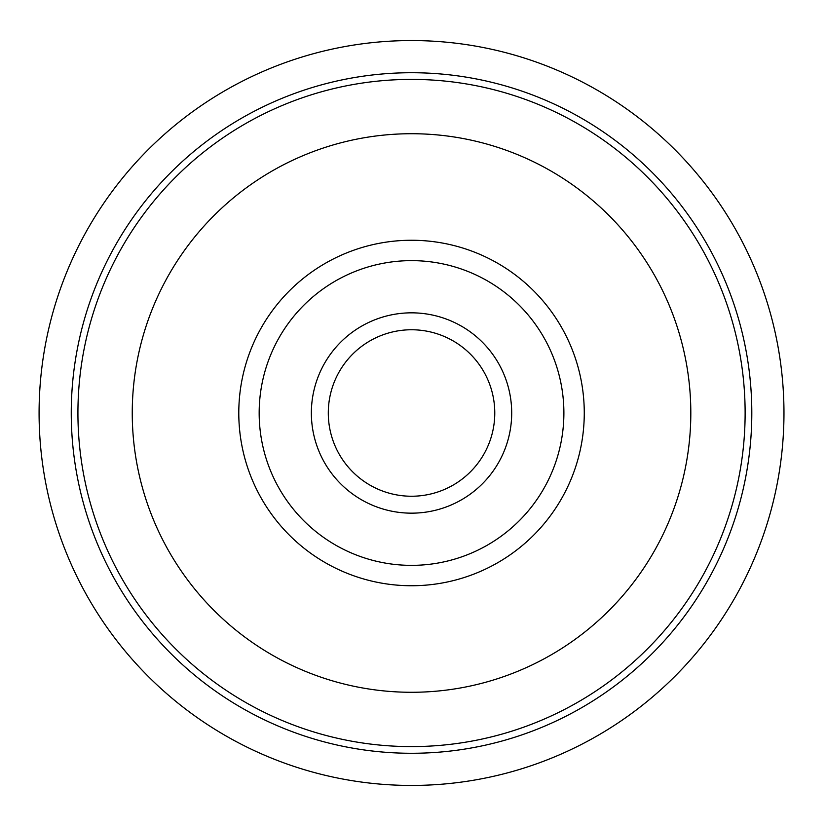 <?xml version="1.0" encoding="UTF-8"?>
<svg xmlns="http://www.w3.org/2000/svg" width="826" height="826" viewBox="0 0 826 826"><rect width="100%" height="100%" fill="white"/><g stroke="black" fill="none" stroke-linecap="round" stroke-linejoin="round"><path stroke-width="1.24" d="M259.168 413A152.356 152.356 0 0 1 487.712 281.057A152.356 152.356 0 0 1 487.712 544.943A152.356 152.356 0 0 1 259.168 413A152.356 152.356 0 0 1 487.712 281.057A152.356 152.356 0 0 1 487.712 544.943A152.356 152.356 0 0 1 259.168 413M511.697 413A100.173 100.173 0 0 1 361.447 499.751A100.173 100.173 0 0 1 361.447 326.249A100.173 100.173 0 0 1 511.697 413M132.253 413A279.281 279.281 0 0 0 411.534 692.281A279.281 279.281 0 0 0 690.815 413A279.281 279.281 0 0 0 411.534 133.719A279.281 279.281 0 0 0 132.253 413M783.967 413A372.433 372.433 0 0 0 225.312 90.457A372.433 372.433 0 0 0 225.312 735.543A372.433 372.433 0 0 0 783.967 413M494.774 413A83.24 83.24 0 0 1 411.534 496.24A83.24 83.24 0 0 1 328.294 413A83.24 83.24 0 0 1 411.534 329.76A83.24 83.24 0 0 1 494.774 413M238.786 413A172.748 172.748 0 0 1 497.902 263.401A172.748 172.748 0 0 1 497.902 562.599A172.748 172.748 0 0 1 238.786 413M745.124 413A333.59 333.59 0 0 0 244.733 124.096A333.59 333.59 0 0 0 244.733 701.904A333.59 333.59 0 0 0 745.124 413M751.805 413A340.271 340.271 0 0 0 241.399 118.314A340.271 340.271 0 0 0 241.399 707.686A340.271 340.271 0 0 0 751.805 413"/></g></svg>
